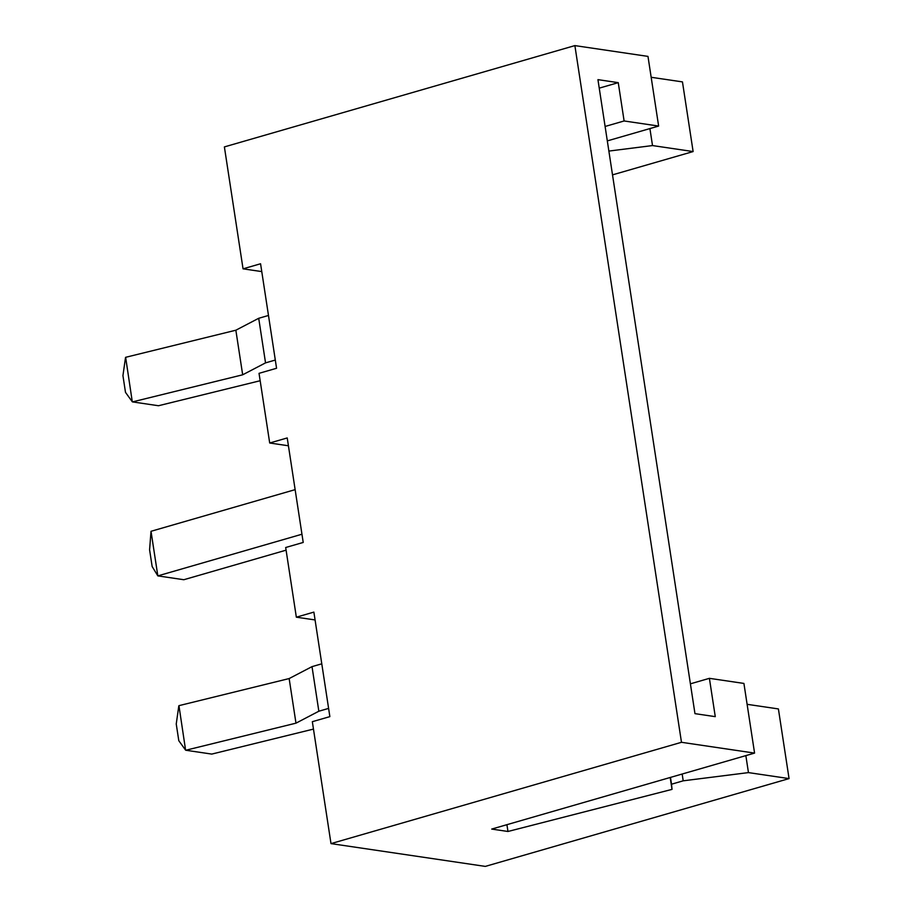 <?xml version="1.0" encoding="UTF-8"?>
<svg xmlns="http://www.w3.org/2000/svg" width="912" height="912" viewBox="0 0 912 912"><rect width="100%" height="100%" fill="white"/><g stroke="black" fill="none" stroke-linecap="round" stroke-linejoin="round"><path stroke-width="1.37" d="M330.999 843.611L681.481 742.3L754.577 753.095L743.918 683.43L709.399 678.334L715.27 716.65L694.967 713.651L597.941 79.652L618.256 82.65L624.116 120.965L658.635 126.061L647.976 56.396L574.879 45.6L224.386 146.912L243.048 268.835L260.57 263.762L276.564 368.266L259.031 373.339L269.701 443.004L287.223 437.942L303.217 542.446L285.684 547.508L296.343 617.185L313.876 612.112L329.859 716.627L312.337 721.688L330.999 843.611L485.309 866.4L789.062 778.597L778.403 708.932L747.11 704.315M608.874 151.073L652.513 145.567L693.12 151.563L612.522 174.865M693.12 151.563L682.461 81.898L651.168 77.281M296.343 617.185L315.073 619.943M269.701 443.004L288.42 445.774M243.048 268.835L261.767 271.594M652.513 145.567L649.914 128.592M754.577 753.095L491.716 829.076L507.961 831.482L672.019 789.382L671.517 784.206L683.202 780.82L748.456 772.601L789.062 778.597M748.456 772.601L745.856 755.615M574.879 45.6L681.481 742.3M178.82 705.865L176.244 723.98L178.798 740.704L185.592 750.12L178.946 705.66L289.15 678.562L312.018 666.638L321.788 663.811M313.477 729.087L211.766 754.087L185.774 750.245L295.978 723.159L318.847 711.223L328.605 708.407M318.847 711.223L312.018 666.638M286.094 550.164L183.825 579.724L157.833 575.882L301.952 534.227M151.016 531.297L149.591 549.799L152.144 566.523L157.833 575.882L151.016 531.297L295.135 489.641M260.171 380.726L158.46 405.737L132.468 401.896L242.672 374.798L265.54 362.873L275.299 360.046M265.54 362.873L258.712 318.288L268.481 315.461M125.514 357.515L122.938 375.63L125.491 392.354L132.286 401.77L125.639 357.31L235.855 330.212L258.712 318.288M658.635 126.061L607.324 140.893M507.961 831.482L506.924 824.687M672.019 789.382L670.195 777.491M671.517 784.206L670.48 777.412M683.202 780.82L682.165 774.026M295.978 723.159L289.15 678.562M242.672 374.798L235.855 330.212M709.399 678.334L690.395 683.829M618.256 82.65L599.241 88.145M624.116 120.965L605.112 126.46"/></g></svg>

